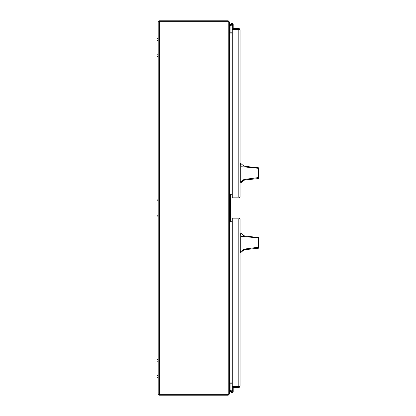 <?xml version="1.0" encoding="UTF-8"?>
<svg xmlns="http://www.w3.org/2000/svg" width="416" height="416" viewBox="0 0 416 416"><rect width="100%" height="100%" fill="white"/><g stroke="black" fill="none" stroke-linecap="round" stroke-linejoin="round"><path stroke-width="0.62" d="M159.286 394.316L159.468 395.2L158.189 393.926L159.468 394.352L159.037 393.926M159.037 22.074L159.468 21.648L158.189 22.074L159.468 20.8L159.468 21.648L228.233 21.648L159.468 21.648L159.468 394.352L228.233 394.352L228.233 395.2L159.468 395.2M228.66 393.926L228.233 394.352L159.468 394.352M158.189 22.074L158.189 38.631L157.076 38.631L157.076 56.456L158.189 56.456L158.189 199.087L157.076 199.087L157.076 216.913L158.189 216.913L158.189 359.544L157.076 359.544L157.076 377.369L158.189 377.369L158.189 393.926M159.468 20.8L228.233 20.8L228.233 21.648L228.66 22.074M229.507 393.926L229.507 22.074L228.233 21.648L228.233 394.352L229.507 393.926L228.233 395.2M229.507 22.074L228.233 20.8M229.918 382.944L232.268 382.944L229.934 382.944L229.507 384.218L229.934 383.791L232.268 383.791M232.268 221.702L229.934 221.702L229.934 33.056L232.268 33.056L229.934 33.056L229.934 32.209L229.507 31.782L229.918 33.056M229.934 194.298L232.268 194.298M229.934 32.209L232.268 32.209M240.068 219.3L239.803 218.878L232.268 218.878L232.268 218.031L238.794 218.031A1.274 1.274 0 0 1 239.803 218.525L240.068 219.3L240.068 386.131L239.803 386.901A1.274 1.274 0 0 1 238.794 387.4L233.204 387.4L233.204 386.552L239.803 386.552L240.068 386.126M239.803 218.525L239.351 218.873L232.268 218.873L232.268 386.552L239.351 386.552L239.803 386.901M238.826 386.552L238.826 218.878M232.164 392.678A1.045 1.045 0 0 1 231.39 392.34A1.045 1.045 0 0 0 233.204 391.633A1.045 1.045 0 0 0 231.166 391.331M232.653 390.712L232.653 386.552M232.653 390.598L233.204 390.598L233.204 387.4M233.204 390.598L233.204 391.633L233.204 390.598M231.39 392.34L229.507 390.452M229.549 384.03L230.058 384.03L230.058 390.224L231.608 391.768M232.164 391.076L232.164 390.593M232.274 391.076L232.05 391.076A0.447 0.447 0 0 0 231.603 391.524L231.603 391.747A0.447 0.447 0 0 0 232.05 392.189L232.274 392.189A0.447 0.447 0 0 0 232.721 391.747L232.721 391.524A0.447 0.447 0 0 0 232.274 391.076M240.068 29.874L239.803 29.448L233.204 29.448L233.204 28.6L238.794 28.6A1.274 1.274 0 0 1 239.803 29.099L240.068 29.869L240.068 196.7L239.803 197.475A1.274 1.274 0 0 1 238.794 197.969L232.268 197.969L232.268 197.127L239.803 197.122L240.068 196.7M239.803 29.099L239.351 29.448L232.268 29.448L232.268 197.122L239.356 197.122L239.803 197.475M238.826 197.122L238.826 29.448M232.164 23.873A0.489 0.489 0 0 1 232.653 24.341A0.489 0.489 0 0 1 232.164 24.856A0.489 0.489 0 0 1 231.67 24.367A0.489 0.489 0 0 1 232.164 23.873A0.489 0.489 0 0 1 232.653 24.367L232.653 29.448M232.206 24.856L232.258 25.402A1.045 1.045 0 0 1 231.119 24.367A1.045 1.045 0 0 1 232.164 23.322A1.045 1.045 0 0 1 233.204 24.367L233.204 28.6M237.468 29.448L233.204 29.448M233.204 25.402L233.204 24.367M229.507 25.548L231.39 23.66A1.045 1.045 0 0 0 231.166 24.669L230.058 25.776L230.058 31.97L229.549 31.97M232.653 25.288A1.045 1.045 0 0 1 232.258 25.402M232.164 23.92A0.447 0.447 0 0 1 232.606 24.367A0.447 0.447 0 0 1 232.164 24.809A0.447 0.447 0 0 1 231.717 24.367A0.447 0.447 0 0 1 232.164 23.92M230.469 221.702A0.536 0.536 0 0 1 229.934 221.166A0.536 0.536 0 0 0 230.469 221.702M229.934 194.834A0.536 0.536 0 0 1 230.469 194.298A0.536 0.536 0 0 0 229.934 194.834M230.485 221.166A0.536 0.536 0 0 0 231.02 221.702A0.536 0.536 0 0 1 230.485 221.166A0.536 0.536 0 0 0 231.02 221.702A0.536 0.536 0 0 1 230.485 221.166L230.485 194.834A0.536 0.536 0 0 1 231.02 194.298A0.536 0.536 0 0 0 230.485 194.834A0.536 0.536 0 0 1 231.02 194.298A0.536 0.536 0 0 0 230.485 194.834M243.948 235.789L253.162 236.922L243.948 235.789L240.781 233.111L240.781 252.543L243.948 249.87L243.948 249.132L240.781 251.659M258.924 242.83C258.924 246.849 258.924 246.849 258.924 242.83C258.924 238.805 258.924 238.805 258.924 242.83M253.162 236.922L258.44 237.432L258.924 237.968L258.924 246.802L258.549 247.213L243.948 249.132L243.948 236.522L258.523 237.988L258.44 237.432M258.924 245.95L258.924 247.697L258.445 248.227L243.948 249.74M243.948 240.209L243.948 239.325M258.924 238.165L258.924 238.607M258.924 245.502L258.924 245.944M258.445 248.227L258.523 237.988L258.924 238.451M243.948 236.033L243.948 236.522L240.781 236.423M258.924 247.697L258.924 246.802M243.948 166.13L253.162 167.268L243.948 166.13L240.781 163.457L240.781 182.889L243.948 180.211L243.948 179.478L240.781 182.005M258.924 176.067L258.924 178.038L258.445 178.568L243.948 180.081M258.924 173.17C258.924 177.195 258.924 177.195 258.924 173.17C258.924 169.151 258.924 169.151 258.924 173.17M253.162 167.268L258.424 167.773L258.924 168.308L258.924 177.148L258.549 177.554L243.948 179.478L243.948 166.868L258.523 168.329L258.44 167.778M243.948 170.555L243.948 169.671M258.924 168.511L258.924 168.948M258.924 174.2L258.924 175.308M258.445 178.568L258.523 168.329L258.924 168.797M243.948 166.379L243.948 166.868L240.781 166.769M258.924 178.038L258.924 177.148M157.076 40.3L158.189 40.3L158.189 38.631M158.189 40.3L158.189 54.787L157.076 54.787M158.189 56.456L158.189 54.787M157.076 200.756L158.189 200.756L158.189 199.087M158.189 200.756L158.189 215.244L157.076 215.244M158.189 216.913L158.189 215.244M157.076 361.213L158.189 361.213L158.189 359.544M158.189 361.213L158.189 375.7L157.076 375.7M158.189 377.369L158.189 375.7M229.934 383.791L229.934 221.702M240.068 250.838L240.781 250.838M240.781 234.816L240.068 234.816M240.781 234.125L240.068 234.125M240.781 251.534L240.068 251.534M240.068 181.184L240.781 181.184M240.781 165.162L240.068 165.162M240.781 164.466L240.068 164.466M240.781 181.875L240.068 181.875M252.008 248.898L243.948 249.87M240.781 233.111L240.068 233.111M240.781 252.543L240.068 252.543M252.008 179.244L243.948 180.211M240.781 163.457L240.068 163.457M240.781 182.889L240.068 182.889"/></g></svg>
